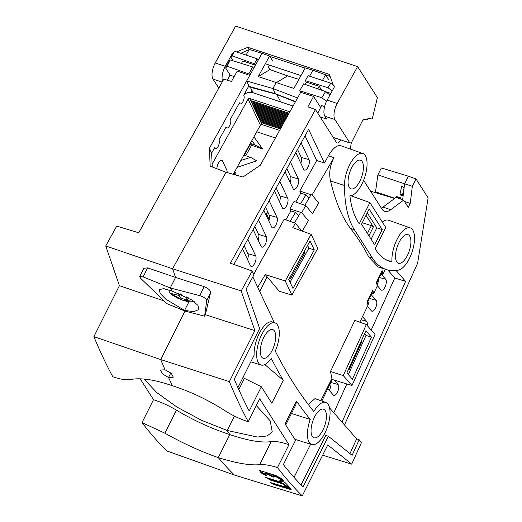 <?xml version="1.0" encoding="UTF-8"?>
<svg xmlns="http://www.w3.org/2000/svg" width="522" height="522" viewBox="0 0 522 522"><rect width="100%" height="100%" fill="white"/><g stroke="black" fill="none" stroke-linecap="round" stroke-linejoin="round"><path stroke-width="0.78" d="M291.126 489.656L286.063 487.13L270.207 482.498L274.813 484.834L275.074 484.227L289.788 488.977M275.061 484.22L272.869 483.059M289.984 487.789L285.488 485.408L283.041 483.3L270.925 479.424L268.726 478.309M281.756 481.519L280.751 480.384M265.842 474.537L261.796 472.39L260.008 470.57M273.006 476.24L268.713 473.963L265.339 472.965M282.852 480.064L276.79 476.501L273.091 475.438M181.421 294.277L180.716 297.977A10.407 3.36 -157.2 0 0 187.685 299.785L186.471 297.886A1.422 0.457 22.8 0 1 186.426 297.657A1.422 0.457 22.8 0 1 187.339 297.592L188.801 297.964M193.89 301.383L182.648 300.117L170.322 293.279L177.878 295.191A1.422 0.457 22.8 0 1 179.535 296.131L180.716 297.977M168.88 290.075L169.467 292.464L170.322 293.279L169.467 292.464M170.661 290.526L168.156 289.893L167.301 289.071M263.851 210.216L265.992 214.764L267.662 211.756M212.128 164.149L248.139 99.102A1.181 0.979 -25.2 0 1 249.692 98.475L289.88 111.819M244.002 94.665A8.287 6.864 154.8 0 1 252.889 92.694L293.077 106.038M233.217 174.289L260.406 125.176A1.181 0.979 154.8 0 1 261.959 124.549L279.59 130.402M227.129 172.567A5.918 2.499 108.4 0 0 226.796 170.081L222.568 161.089A5.918 2.499 108.4 0 0 221.765 160.287A5.918 2.499 108.4 0 0 218.587 162.733A5.918 2.499 108.4 0 0 216.884 168.743M262.253 122.057L262.024 122.859L261.535 121.822L280.803 128.216M262.024 122.859L280.392 128.96M261.261 119.962L261.039 120.758L260.55 119.721L281.632 126.722M261.039 120.758L281.221 127.459M260.276 117.861L260.047 118.664L259.565 117.626L282.454 125.228M260.047 118.664L282.05 125.965M259.29 115.767L259.062 116.563L258.573 115.525L283.283 123.734M259.062 116.563L282.878 124.471M258.305 113.665L258.077 114.468L257.587 113.431L284.112 122.233M258.077 114.468L283.7 122.977M257.313 111.571L257.092 112.367L256.602 111.33L284.94 120.739M257.092 112.367L284.529 121.482M256.328 109.47L256.1 110.272L255.61 109.235L285.769 119.244M256.1 110.272L285.358 119.988M255.343 107.369L255.114 108.171L254.625 107.134L286.598 117.75M255.114 108.171L286.187 118.487M254.351 105.274L254.129 106.077L253.64 105.039L287.426 116.256M254.129 106.077L287.015 116.993M253.366 103.173L253.137 103.976L252.655 102.938L288.255 114.762M253.137 103.976L287.844 115.499M252.38 101.079L252.152 101.881L251.663 100.837L289.084 113.261M252.152 101.881L288.673 114.005M267.799 212.056L266.638 214.15L269.235 219.658M216.917 168.756A5.859 2.473 -71.6 0 1 218.587 162.786A5.859 2.473 -71.6 0 1 221.746 160.345A5.859 2.473 -71.6 0 1 222.529 161.109A5.859 2.473 108.4 0 1 222.542 161.135L226.77 170.126A5.859 2.473 -71.6 0 1 227.103 172.554M233.001 53.329L230.972 57.374L232.179 55.919L234.495 51.208L233.36 52.611M234.495 51.208L257.157 58.784L258.122 60.298L255.375 65.257L242.834 60.93L241.445 63.436M164.11 300.959L119.407 285.664L93.882 336.638L160.711 359.567A1065.317 449.553 108.4 0 0 165.069 369.824L171.307 373.334L173.304 377.171L168.528 377.51A1065.317 449.553 108.4 0 0 172.436 385.765A1065.317 449.553 -71.6 0 1 168.528 377.51L170.825 372.923L168.528 377.51L162.355 373.83L160.365 369.987L165.069 369.824A1065.317 449.553 -71.6 0 1 160.711 359.567L184.997 311.066L166.916 303.667L140.783 278.428L139.707 276.503L143.119 276.869L170.263 287.974L175.549 277.417L172.573 268.771L226.013 172.247L210.177 166.172L209.374 148.346L246.632 81.054L248.89 85.849L243.702 95.219A4.737 1.997 -71.6 0 1 243.056 101.425A4.737 1.997 -71.6 0 1 240.27 103.865A4.737 1.997 -71.6 0 1 239.474 102.847L230.372 119.29A4.737 1.997 -71.6 0 1 229.726 125.495A4.737 1.997 -71.6 0 1 226.94 127.942A4.737 1.997 -71.6 0 1 226.15 126.918L218.907 140A4.737 1.997 -71.6 0 1 218.261 146.199A4.737 1.997 -71.6 0 1 215.475 148.646A4.737 1.997 -71.6 0 1 214.686 147.628L211.625 153.142L209.374 148.346M144.013 379.05L156.854 392.635L177.082 407.134L201.649 420.36L227.194 430.474L234.404 416.08L227.194 430.474L229.817 434.578L218.281 457.618L229.817 434.578C211.651 428.666 193.845 420.523 176.397 410.155C168.919 405.705 161.285 402.221 153.501 399.682L140.19 378.822M242.9 377.615L261.333 386.769L271.805 403.186L283.27 380.29A1069.754 451.426 -71.6 0 1 271.29 358.379A22.192 9.363 -71.6 0 1 261.065 365.022A22.192 9.363 -71.6 0 1 261.848 334.308A22.192 9.363 -71.6 0 1 275.048 322.896A22.192 9.363 -71.6 0 1 275.264 351.11A1060.88 447.68 108.4 0 0 313.839 411.564A22.192 9.363 -71.6 0 1 325.806 402.442A22.192 9.363 -71.6 0 1 324.88 433.11A22.192 9.363 -71.6 0 1 311.823 444.568A22.192 9.363 -71.6 0 1 310.238 419.42A1069.754 451.426 -71.6 0 1 296.503 401.02L285.032 423.916L295.511 440.333L283.361 464.587A1056.437 445.808 108.4 0 0 303.028 486.967L328.403 436.288L352.128 455.354L359.182 439.752L361.531 442.441L351.711 464.149L327.783 444.927L302.258 495.9L234.391 475.046A1065.317 449.553 -71.6 0 1 218.281 457.618A1065.317 449.553 108.4 0 0 234.391 475.046L166.799 450.923A1063.94 448.972 108.4 0 1 142.03 422.592L153.501 399.682M275.779 94.084A2.962 1.246 -71.6 0 1 275.348 93.679L272.915 88.505L276.073 82.796L287.635 75.886L269.926 69.596L268.328 67.09L269.75 65.211M280.79 101.96L276.758 94.482L280.79 101.96M93.882 336.638A1063.94 448.972 108.4 0 0 112.765 376.727C120.393 379.383 126.344 380.31 130.63 379.514C140.692 377.556 154.629 379.638 172.436 385.765C190.634 391.598 208.304 400.009 225.445 410.997C232.812 415.662 240.407 419.231 248.224 421.704A1063.94 448.972 -71.6 0 1 229.341 381.615L160.711 359.567L184.997 311.066L184.586 310.427L188.918 301.788L184.586 310.427L193.845 311.634L198.889 309.553L197.975 305.468L192.266 300.176L172.312 291.178L170.263 287.974L172.312 291.178L163.732 288.614L159.203 289.677L160.247 293.488L165.774 299.158L184.586 310.427L184.997 311.066L204.604 316.182L206.745 300.326C206.366 298.558 204.017 297.005 199.691 295.648L170.263 287.974L175.549 277.417L147.628 267.864L143.119 276.869M298.884 79.364L287.635 75.886L276.073 82.796L272.915 88.505L246.632 81.054L249.757 75.409L237.216 71.083L231.468 81.465L223.801 79.122L138.728 232.773L116.739 226.091L105.738 245.96L119.407 285.664M212.252 166.968L211.625 153.142M248.622 86.326L275.348 93.679L272.915 88.505L297.553 97.96L260.295 165.252L242.906 177.036L226.013 172.247L172.573 268.771L105.738 245.96M143.824 268.295L147.628 267.864M142.03 422.592L164.867 433.175C182.537 443.139 200.344 451.282 218.281 457.618C236.349 463.236 250.149 465.585 259.688 464.658L271.218 441.632C261.515 442.989 247.715 440.64 229.817 434.578L227.194 430.474L257.392 437.038L267.133 435.955L272.269 432.001L270.207 420.876L256.302 405.561M225.654 67.99L227.096 66.261L230.209 59.926L228.864 61.583L225.654 67.99L230.3 75.272M248.792 73.896L252.641 66.933L253.607 68.447L249.757 75.409L248.792 73.896L227.096 66.261M230.972 57.374L233.197 60.859M253.607 68.447L255.375 65.257L254.41 63.743L232.179 55.919M254.41 63.743L257.157 58.784M246.162 54.914L249.209 49.414L261.985 53.322L258.122 60.298M309.618 76.173L312.906 70.229L305.24 67.886L293.873 88.42L258.227 76.584L269.593 56.05L272.843 61.133M269.926 69.596L258.227 76.584M261.985 53.322L269.593 56.05M250.266 87.226L253.287 92.831M256.746 131.792L275.394 137.984M253.946 136.855L262.644 149.005L251.539 145.318L245.758 155.726M240.877 160.45L250.658 157.396L256.739 160.815L237.047 167.366M233.667 174.42A4.691 1.977 -71.6 0 1 235.977 172.847A4.691 1.977 -71.6 0 1 236.192 172.965L235.148 174.837M251.845 140.64L255.186 145.096L250.723 143.576L251.539 145.318M250.658 157.396L244.27 155.223L250.723 143.576M255.186 145.096L262.644 149.005M251.898 90.247L250.762 92.303M230.209 59.926L252.641 66.933M314.564 416.941A15.092 6.368 108.4 0 0 313.937 437.788A15.092 6.368 108.4 0 0 322.916 430.03A15.092 6.368 108.4 0 0 323.451 409.144A15.092 6.368 108.4 0 0 314.564 416.941M261.333 386.769L249.19 411.016A1056.437 445.808 108.4 0 1 234.261 379.187L259.636 328.508L246.077 289.136L253.979 274.866L252.191 271.062L241.197 290.93L254.867 330.635L229.341 381.615M248.224 421.704L259.695 398.788L288.96 444.659L277.489 467.568C269.73 465.187 263.793 464.221 259.688 464.658M302.258 495.9A1063.94 448.972 -71.6 0 1 277.489 467.568M263.812 337.388A15.092 6.368 108.4 0 0 263.179 358.236A15.092 6.368 108.4 0 0 272.158 350.477A15.092 6.368 108.4 0 0 272.693 329.591A15.092 6.368 108.4 0 0 263.812 337.388M359.795 322.185L367.977 305.272L367.181 301.651L372.819 289.886L373.595 293.645L377.302 285.978L376.44 282.337L382.078 270.553L382.926 274.331L385.373 269.248M378.287 267.049L368.61 256.798C364.252 247.898 358.242 238.476 350.575 228.532C342.125 217.393 335.431 201.551 330.511 181.003C328.919 173.715 329.787 166.485 333.121 159.314L334.008 157.683L328.449 155.791L324.449 163.014L308.619 129.365L233.83 264.445M308.946 198.321L305.938 194.791L300.77 193.173L299.785 191.085L312.045 195.019L334.008 157.683M312.045 195.019L318.727 202.954L312.443 213.707L305.781 205.648L301.644 212.663L308.398 220.623L302.114 231.357L295.387 223.272L292.79 227.677L311.138 234.293L317.774 248.387L291.909 295.093L285.28 280.999L311.138 234.293M259.728 291.55L267.12 276.79L279.263 291.25L291.909 295.093M308.254 404.426L314.981 398.619M330.485 371.533L343.261 375.579L366.353 324.534L354.856 320.417L330.485 371.533L332.155 379.461L321.852 401.046M371.847 293.11L373.595 293.645M371.207 330.08L394.782 277.978L387.755 269.952M333.806 412.758L346.836 383.957M367.462 306.336L371.429 310.877A5.918 2.499 108.4 0 0 371.912 311.216A5.918 2.499 108.4 0 0 375.664 307.732A5.918 2.499 108.4 0 0 376.192 300.352L371.135 294.578M367.162 325.454A5.918 2.499 108.4 0 0 366.672 321.402L362.483 316.619M327.744 388.681L333.343 395.076A5.918 2.499 108.4 0 0 333.819 395.415A5.918 2.499 108.4 0 0 337.577 391.931A5.918 2.499 108.4 0 0 338.106 384.551L334.191 380.081M377.223 285.567L380.956 289.827A5.918 2.499 108.4 0 0 381.432 290.167A5.918 2.499 108.4 0 0 385.184 286.682A5.918 2.499 108.4 0 0 385.712 279.303L381.073 273.998M381.171 273.796L382.926 274.331M350.836 195.73L369.896 202.575L385.778 227.468L375.135 248.713L376.205 250.377A113.202 47.77 108.4 0 0 388.609 260.941A113.202 47.77 108.4 0 0 391.996 261.822A22.192 9.363 -71.6 0 1 397.085 239.324A22.192 9.363 -71.6 0 1 410.285 227.905L388.531 220.212A22.635 9.553 108.4 0 0 382.319 222.052M391.996 261.822L385.536 259.558M410.285 227.905A22.192 9.363 -71.6 0 1 409.359 258.566A22.192 9.363 -71.6 0 1 398.462 270.122A122.076 51.515 -71.6 0 1 386.58 269.626A122.076 51.515 -71.6 0 1 372.401 257.966L368.61 256.798M372.401 257.966L354.392 229.739L350.575 228.532M354.392 229.739A122.076 51.515 -71.6 0 1 344.429 185.44A22.192 9.363 -71.6 0 1 349.603 164.9A22.192 9.363 -71.6 0 1 362.81 153.488A22.192 9.363 -71.6 0 1 361.883 184.149A22.192 9.363 -71.6 0 1 349.87 195.789A113.202 47.77 108.4 0 0 358.19 222.15L359.253 223.821L369.896 202.575M362.81 153.488L341.049 145.795A22.635 9.553 108.4 0 0 339.404 145.566A22.635 9.553 108.4 0 0 328.449 155.791M299.785 191.085L316.704 160.522L324.449 163.014M300.77 193.173L295.817 202.06M300.594 203.776L305.938 194.791M290.128 221.374L295.491 212.369L290.878 210.927L285.899 219.853M253.712 274.298L284.196 219.24L295.387 223.272M305.063 135.779L316.704 160.522M290.878 210.927L289.925 208.898L294.062 201.427L305.781 205.648M285.156 171.745A5.918 2.499 108.4 0 0 285.286 172.084L293.044 188.566A5.918 2.499 108.4 0 0 293.808 189.355A5.918 2.499 108.4 0 0 297.116 186.745A5.918 2.499 108.4 0 0 298.375 178.935L290.617 162.453A5.918 2.499 108.4 0 0 290.454 162.166M274.487 191.006A5.918 2.499 108.4 0 0 274.624 191.339L282.376 207.828A5.918 2.499 108.4 0 0 283.139 208.617A5.918 2.499 108.4 0 0 286.454 206.007A5.918 2.499 108.4 0 0 287.713 198.197L279.955 181.715A5.918 2.499 108.4 0 0 279.792 181.428M263.825 210.262A5.918 2.499 108.4 0 0 263.956 210.601L271.714 227.09A5.918 2.499 108.4 0 0 272.477 227.879A5.918 2.499 108.4 0 0 275.792 225.269A5.918 2.499 108.4 0 0 277.045 217.459L269.293 200.97A5.918 2.499 108.4 0 0 269.13 200.683M253.163 229.523A5.918 2.499 108.4 0 0 253.294 229.863L261.052 246.351A5.918 2.499 108.4 0 0 261.816 247.134A5.918 2.499 108.4 0 0 265.13 244.531A5.918 2.499 108.4 0 0 266.383 236.72L258.625 220.232A5.918 2.499 108.4 0 0 258.462 219.945M242.495 248.785A5.918 2.499 108.4 0 0 242.632 249.124L250.39 265.607A5.918 2.499 108.4 0 0 251.147 266.396A5.918 2.499 108.4 0 0 254.462 263.793A5.918 2.499 108.4 0 0 255.721 255.976L247.963 239.494A5.918 2.499 108.4 0 0 247.8 239.207M295.817 152.483A5.918 2.499 108.4 0 0 295.948 152.822L303.706 169.304A5.918 2.499 108.4 0 0 304.47 170.094A5.918 2.499 108.4 0 0 307.784 167.49A5.918 2.499 108.4 0 0 309.037 159.673L301.279 143.191A5.918 2.499 108.4 0 0 301.122 142.904M289.925 208.898L301.644 212.663M298.564 215.958L295.491 212.369M257.757 287.368L265.222 274.552L285.28 280.999M267.12 276.79L265.222 274.552M252.844 276.921L274.357 322.648M297.553 97.96L300.679 92.316L313.598 96.446L307.849 106.827L315.464 109.555L230.391 263.205L252.191 271.062M315.464 109.555L336.383 142.343A6.512 2.747 108.4 0 0 337.095 142.95A6.512 2.747 108.4 0 0 340.794 139.935M351.299 142.78L350.627 146.963A23.829 10.055 108.4 0 0 350.34 149.077M400.922 199.169L400.752 198.086A0.887 0.372 -71.6 0 0 400.589 197.818A0.887 0.372 -71.6 0 0 400.067 198.275L399.819 198.771L396.035 197.427L383.063 207.077L390.691 209.746A23.829 10.055 108.4 0 1 384.61 211.332A23.829 10.055 108.4 0 1 381.993 209.107L363.606 180.286M390.691 209.746L403.63 200.128L408.237 207.351L410.227 203.371L412.321 186.341L404.615 183.796L408.413 176.208L381.341 167.953L377.876 174.877L375.416 192.631M344.474 424.941L417.607 263.264L428.118 197.884L416.027 178.942L412.321 186.341M341.988 422.102L405.627 281.41L396.061 270.481M374.633 244.759L382.234 229.589L369.132 209.054L361.537 224.232L374.633 244.759M399.049 242.404A15.092 6.368 108.4 0 0 398.416 263.251A15.092 6.368 108.4 0 0 407.395 255.486A15.092 6.368 108.4 0 0 407.93 234.606A15.092 6.368 108.4 0 0 399.049 242.404M351.567 167.98A15.092 6.368 108.4 0 0 350.934 188.833A15.092 6.368 108.4 0 0 359.919 181.069A15.092 6.368 108.4 0 0 360.448 160.189A15.092 6.368 108.4 0 0 351.567 167.98M371.109 239.239L376.806 227.86L382.234 229.589M376.806 227.86L367.234 212.852M366 215.312L373.387 226.887L368.917 235.807M373.387 226.887L371.344 225.628L367.423 233.458M362.281 222.737L371.344 225.628M295.537 101.601L275.348 93.679A2.962 1.246 108.4 0 0 275.72 94.064L295.38 101.881M241.197 290.93L172.573 268.771L175.549 277.417L204.193 286.643C208.382 288.327 210.49 290.363 210.529 292.764L206.745 300.326M254.867 330.635L205.355 314.688L204.604 316.182M205.355 314.688L210.529 292.764M258.919 236.799L257.646 239.109M305.076 84.375L306.297 82.163L319.216 86.293L321.735 90.234M328.925 79.996L325.591 74.776L312.906 70.229M334.693 86.26L330.798 83.181L308.078 75.69L305.331 80.649L306.297 82.163M383.063 207.077A23.673 9.99 -71.6 0 1 381.373 208.128M400.589 197.818L396.772 196.546A0.887 0.372 108.4 0 0 396.244 197.003L396.035 197.427M399.819 198.771L403.63 200.128M370.535 191.143L394.625 198.477M378.554 279.224A5.611 2.369 -71.6 0 1 377.452 284.033A5.611 2.369 -71.6 0 1 377.067 284.803M368.917 299.171A5.611 2.369 -71.6 0 1 367.938 305.057M322.635 455.197L351.711 464.149M274.813 484.834L291.191 489.688M281.117 482.132L265.613 477.349L270.618 480.175L282.787 483.933L285.247 486.002L289.854 488.351L290.65 488.488L285.371 482.857L280.477 480.24L279.675 480.116L281.117 482.132L281.73 481.454M268.726 473.969L268.452 474.609L265.098 473.695L266.866 475.692L266.063 475.562L266.285 475.04M273.482 475.444L272.875 476.09L276.562 477.056L283.537 480.834L281.338 478.485L275.707 475.464L259.362 470.374L261.183 472.925L266.063 475.562M272.875 476.09L273.822 477.16L273.019 477.036L273.247 476.508M268.452 474.609L273.019 477.036M265.098 473.695L265.737 472.965M288.96 444.659C281.286 442.062 275.375 441.051 271.218 441.632M277.841 478.054L278.089 477.493M277.567 476.925L277.332 477.473M329.565 407.91L356.643 438.845L359.182 439.752M405.627 281.41L394.782 277.978M356.643 438.845L349.962 453.611M310.642 444.202L294.043 477.362M328.403 436.288L325.858 435.387L301.044 484.938M295.83 404.778L296.503 401.02M310.238 419.42L291.465 413.489M332.155 379.461L351.972 385.523L343.261 375.579M366.353 324.534L375.064 334.478L351.972 385.523M352.415 379.246L371.462 337.147L365.902 330.804L346.862 372.904L352.415 379.246M364.571 333.754L366.033 335.431L371.462 337.147M366.033 335.431L348.324 374.581M348.794 368.623L349.362 369.269L361.948 341.44L361.387 340.794M360.859 341.962L361.948 341.44M349.362 369.269L348.97 368.245M416.027 178.942L408.413 176.208M410.227 203.371L404.485 201.472M402.645 199.782L403.128 195.9L402.527 194.967L404.158 187.502L403.128 195.9L400.596 195.084L399.982 194.119L402.527 194.967M399.982 194.119L401.666 186.406L404.158 187.502L404.615 183.796L377.876 174.877M394.893 198.275L375.775 191.907M300.679 92.316L299.713 90.802L321.813 97.712L326.524 101.281M313.598 96.446L320.638 107.473M329.943 95.03L325.591 91.591L303.569 83.846L299.713 90.802M317.8 88.851L319.216 86.293M332.207 90.939L327.979 87.729L305.331 80.649M325.819 91.774L330.831 93.418M327.979 87.729L330.798 83.181M334.139 87.37L333.708 88.225M321.813 97.712L325.591 91.591M322.55 80.277L325.591 74.776M286.846 168.684L290.597 176.651A5.611 2.369 -71.6 0 1 290.154 182.426M276.184 187.946L279.936 195.913A5.611 2.369 -71.6 0 1 279.492 201.688M265.522 207.208L269.267 215.175A5.611 2.369 -71.6 0 1 268.823 220.943M254.853 226.463L258.605 234.437A5.611 2.369 -71.6 0 1 258.162 240.205M247.5 259.467A5.611 2.369 -71.6 0 0 247.943 253.692L244.192 245.725M297.507 149.422L301.259 157.39A5.611 2.369 -71.6 0 1 300.816 163.164M245.869 249.288L248.152 254.325M275.048 322.896L272.523 322.002A22.244 9.389 108.4 0 0 259.284 333.441A22.244 9.389 108.4 0 0 254.136 355.182L237.908 387.592M283.27 380.29L264.811 364.578M314.309 249.934L310.075 240.942L288.751 279.459L292.979 288.451L314.309 249.934L308.887 248.191L290.043 282.219M307.588 245.431L308.887 248.191M289.925 277.339L290.532 278.637L304.633 253.17L304.026 251.872M290.532 278.637L290.01 277.182M302.923 253.855L304.633 253.17M330.602 382.698A5.611 2.369 -71.6 0 1 329.839 389.281A5.611 2.369 -71.6 0 1 329.258 390.404M367.371 302.362L373.021 290.676M376.662 283.133L382.313 271.433M311.066 194.706L304.835 205.309M300.685 212.356L294.46 222.94M367.357 119.675L365.002 119.244A5.918 2.499 108.4 0 0 361.642 122.331L351.41 142.767L349.857 142.95L334.941 119.564A11.836 4.998 -71.6 0 1 337.186 103.454L357.59 66.594L377.393 97.627L372.473 117.9A2.369 0.998 -71.6 0 1 372.055 119.049L368.121 118.155L367.357 119.675M300.979 75.579L265.333 63.749M357.59 66.594L235.631 26.1L215.227 62.96A11.836 4.998 108.4 0 0 212.983 79.07L218.79 88.172M234.182 76.558L229.921 75.148L227.383 80.218M222.548 81.38A11.836 4.998 -71.6 0 1 225.282 66.301L232.31 53.609L232.616 54.092M334.152 87.422L327.131 100.113A11.836 4.998 108.4 0 0 324.88 116.223L326.707 119.081L320.149 116.902M333.323 85.177L329.323 74.372L247.846 47.319L236.61 51.867M233.562 53.1L232.31 53.609M333.251 137.43L349.857 142.95M324.612 106.586L321.585 105.581L317.781 113.183M240.981 53.231L249.079 49.655M330.067 76.388L325.695 74.94M305.122 68.108L269.809 56.383M247.846 47.319L249.196 49.44M187.496 297.22L187.339 297.592M177.878 295.191L178.72 293.201M180.475 293.886L179.535 296.131M260.406 125.176L248.139 99.102M249.692 98.475L261.959 124.549M164.867 433.175L176.397 410.155M320.802 400.674L331.953 378.404M330.511 181.003L344.429 185.44M199.691 295.648L204.193 286.643M400.067 198.275L396.244 197.003M360.976 319.745L366.672 321.402M275.531 484.416L275.27 485.016M289.854 488.351L290.056 487.874M285.501 485.414L285.247 486.002M284.94 485.793L285.188 485.212M283.818 483.718L283.55 484.331M282.787 483.933L283.055 483.307M270.944 479.431L270.618 480.175M270.168 479.992L270.487 479.242M261.809 472.403L261.489 473.141M261.183 472.925L261.502 472.195M282.735 480.703L282.963 480.181M278.409 477.708L278.161 478.282M276.562 477.056L276.804 476.508M267.995 474.413L268.275 473.78M379.403 277.463L385.712 279.303M369.315 298.349L376.192 300.352M290.597 176.651L298.375 178.935M279.936 195.913L287.713 198.197M269.267 215.175L277.045 217.459M258.605 234.437L266.383 236.72M247.943 253.692L255.721 255.976M301.259 157.39L309.037 159.673M244.361 378.522L238.808 389.608M330.746 382.411L338.106 384.551M222.144 82.111L212.983 79.07M215.227 62.96L225.282 66.301M327.131 100.113L337.186 103.454M334.941 119.564L324.88 116.223M186.772 296.829L186.426 297.657M169.767 292.979L172.886 295.439L177.415 298.029L182.491 300.15L187.489 301.54L191.678 302.003L194.282 301.696M221.746 160.345L221.413 160.234M143.857 268.23L139.726 276.471M275.747 94.077L248.4 86.724M235.977 172.847L234.332 172.273M240.27 103.865L239.109 103.506M226.94 127.942L225.778 127.583M215.475 148.646L214.314 148.287M386.58 269.626L377.745 266.879M265.365 472.906L265.065 473.611M273.11 475.385L272.843 476.012M295.843 404.752L285.71 424.98M325.806 402.442L314.955 398.612M311.823 444.568L294.845 439.296M261.065 365.022L250.808 361.831"/></g></svg>
